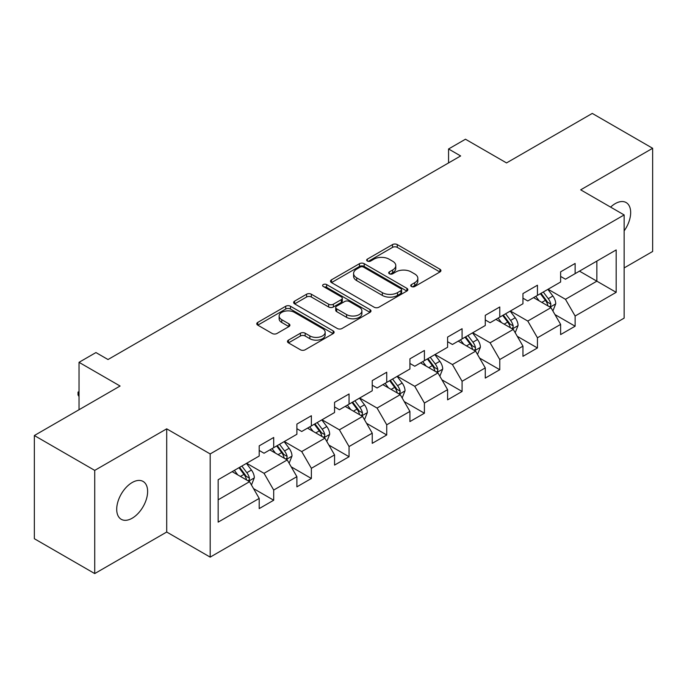 <?xml version="1.0" encoding="UTF-8"?>
<svg xmlns="http://www.w3.org/2000/svg" width="687" height="687" viewBox="0 0 687 687"><rect width="100%" height="100%" fill="white"/><g stroke="black" fill="none" stroke-linecap="round" stroke-linejoin="round"><path stroke-width="1.03" d="M411.436 286.505A2.344 1.357 0 0 0 414.759 286.505L439.946 271.966A3.349 1.932 0 0 0 440.925 270.601A3.349 1.932 0 0 0 439.946 269.227L397.275 244.589A3.349 1.932 0 0 0 392.526 244.589L367.339 259.136A2.344 1.357 0 0 0 366.652 260.09A2.344 1.357 0 0 0 367.339 261.051A2.344 1.357 0 0 0 370.662 261.051L373.917 259.171A10.726 6.192 0 0 1 389.091 259.171L392.646 261.223A10.726 6.192 0 0 1 395.789 265.603A10.726 6.192 0 0 1 392.646 269.982L389.392 271.863A2.344 1.357 0 0 0 388.705 272.825A2.344 1.357 0 0 0 389.392 273.778A2.344 1.357 0 0 0 392.706 273.778L395.97 271.897A10.726 6.192 0 0 1 411.144 271.897L414.699 273.95A10.726 6.192 0 0 1 417.842 278.329A10.726 6.192 0 0 1 414.699 282.709L411.436 284.59A2.344 1.357 0 0 0 410.749 285.552A2.344 1.357 0 0 0 411.436 286.505L411.436 284.59M132.17 518.221A21.864 12.624 120 0 0 146.451 498.96A21.864 12.624 120 0 0 143.094 481.441A21.864 12.624 120 0 0 132.17 482.523A21.864 12.624 120 0 0 117.889 501.785A21.864 12.624 120 0 0 121.238 519.303A21.864 12.624 120 0 0 132.17 518.221M624.148 230.892A21.864 12.624 120 0 0 626.14 202.553A21.864 12.624 120 0 0 615.217 203.635A21.864 12.624 120 0 0 610.606 207.113M288.454 340.125A3.349 1.932 0 0 0 287.475 341.499A3.349 1.932 0 0 0 288.454 342.865L300.425 349.777A3.349 1.932 0 0 0 305.165 349.777L333.143 333.624A3.349 1.932 0 0 0 334.122 332.259A3.349 1.932 0 0 0 333.143 330.885L290.472 306.247A3.349 1.932 0 0 0 285.732 306.247L257.754 322.401A3.349 1.932 0 0 0 256.775 323.775A3.349 1.932 0 0 0 257.754 325.14L272.215 333.487A3.349 1.932 0 0 0 276.955 333.487L288.926 326.574A3.349 1.932 0 0 0 289.914 325.209A3.349 1.932 0 0 0 288.926 323.843L281.756 319.695A8.965 5.178 0 0 1 279.128 316.037A8.965 5.178 0 0 1 284.667 311.254A8.965 5.178 0 0 1 294.44 312.379L322.538 328.592A8.965 5.178 0 0 1 325.157 332.259A8.965 5.178 0 0 1 319.627 337.042A8.965 5.178 0 0 1 309.854 335.917L305.165 333.212A3.349 1.932 0 0 0 300.425 333.212L288.454 340.125L288.454 342.865M624.148 267.921L652.65 251.468L652.65 148.28L592.271 113.424L506.525 162.922L465.468 139.221L448.559 148.976L460.642 155.949L108.014 359.533L95.94 352.56L79.031 362.324L79.031 409.735M94.729 470.389L94.729 573.576L166.709 532.03L166.709 428.834L94.729 470.389L34.35 435.532L120.088 386.025L79.031 362.324M166.709 428.834L210.179 453.935L624.148 214.937L624.148 318.124L210.179 557.123L210.179 453.935M652.65 148.28L580.678 189.835L624.148 214.937M374.157 307.209A3.349 1.932 0 0 0 378.898 307.209L406.876 291.056A3.349 1.932 0 0 0 407.855 289.691A3.349 1.932 0 0 0 406.876 288.325L364.196 263.688A3.349 1.932 0 0 0 359.456 263.688L331.486 279.832A3.349 1.932 0 0 0 330.499 281.206A3.349 1.932 0 0 0 331.486 282.572L374.157 307.209M324.247 287.011A2.344 1.357 0 0 1 326.626 287.346L326.626 284.555L370.01 309.605A3.349 1.932 0 0 1 370.989 310.971A3.349 1.932 0 0 1 370.01 312.345L342.032 328.489A3.349 1.932 0 0 1 337.291 328.489L294.62 303.86L294.62 301.121A3.349 1.932 0 0 0 293.641 302.486A3.349 1.932 0 0 0 294.62 303.86M294.62 301.121L306.591 294.208A3.349 1.932 0 0 1 311.331 294.208L328.635 304.195A3.349 1.932 0 0 0 333.384 304.195L341.319 299.609A3.349 1.932 0 0 0 342.306 298.244A3.349 1.932 0 0 0 341.319 296.878L323.302 286.47A2.344 1.357 0 0 1 322.615 285.517A2.344 1.357 0 0 1 324.066 284.263A2.344 1.357 0 0 1 326.626 284.555M94.729 573.576L34.35 538.72L34.35 435.532M253.529 488.594L273.701 500.23L273.701 490.054L296.887 476.666L296.887 486.851L311.374 478.478L311.374 468.302L334.56 454.914L334.56 465.09L349.056 456.726L349.056 446.55L372.242 433.162L372.242 443.338L386.729 434.974L386.729 424.798L409.916 411.41L409.916 421.586L424.411 413.222L424.411 403.046L447.598 389.658L447.598 399.834L462.085 391.47L462.085 381.285L485.271 367.906L485.271 378.082L499.767 369.718L499.767 359.533L522.953 346.154L522.953 356.33L537.44 347.966L537.44 337.781L560.626 324.393L560.626 334.578L575.122 326.213L575.122 316.029L616.179 292.327L616.179 249.931L596.857 261.086L596.857 281.172L616.179 292.327M273.701 500.23L259.205 508.603L259.205 498.418L218.148 522.129L218.148 479.732L259.205 456.031L259.205 445.854L273.701 437.482L273.701 447.666L296.887 434.278L296.887 424.094L311.374 415.729L311.374 425.914L334.56 412.526L334.56 402.342L349.056 393.977L349.056 404.154L372.242 390.774L372.242 380.589L386.729 372.225L386.729 382.401L409.916 369.013L409.916 358.837L424.411 350.473L424.411 360.649L447.598 347.261L447.598 337.085L462.085 328.721L462.085 338.897L485.271 325.509L485.271 315.333L499.767 306.969L499.767 317.145L522.953 303.757L522.953 293.581L537.44 285.217L537.44 295.393L560.626 282.005L560.626 271.829L575.122 263.456L575.122 273.641L616.179 249.931M269.836 449.891L287.226 459.938L264.04 473.317L246.65 463.278M259.205 450.449L264.04 453.24L273.701 447.666M264.04 473.317L273.701 490.054M287.226 459.938L296.887 476.666M307.51 428.138L324.899 438.177L301.713 451.565L284.324 441.526M296.887 428.697L301.713 431.488L311.374 425.914M301.713 451.565L311.374 468.302M324.899 438.177L334.56 454.914M345.192 406.386L362.581 416.425L339.395 429.813L322.005 419.774M334.56 406.944L339.395 409.735L349.056 404.154M339.395 429.813L349.056 446.55M362.581 416.425L372.242 433.162M382.865 384.634L400.255 394.673L377.069 408.061L359.679 398.022M372.242 385.192L377.069 387.983L386.729 382.401M377.069 408.061L386.729 424.798M400.255 394.673L409.916 411.41M420.547 362.882L437.937 372.921L414.75 386.309L397.361 376.27M409.916 363.44L414.75 366.231L424.411 360.649M414.75 386.309L424.411 403.046M437.937 372.921L447.598 389.658M458.22 341.13L475.61 351.169L452.424 364.557L435.034 354.518M447.598 341.688L452.424 344.479L462.085 338.897M452.424 364.557L462.085 381.285M475.61 351.169L485.271 367.906M495.902 319.378L513.292 329.417L490.106 342.804L472.716 332.766M485.271 319.936L490.106 322.727L499.767 317.145M490.106 342.804L499.767 359.533M513.292 329.417L522.953 346.154M533.576 297.626L550.965 307.664L527.779 321.052L510.389 311.013M522.953 298.184L527.779 300.966L537.44 295.393M527.779 321.052L537.44 337.781M550.965 307.664L560.626 324.393M579.467 271.133L596.857 281.172L565.461 299.3L548.071 289.253M560.626 276.432L565.461 279.214L575.122 273.641M565.461 299.3L575.122 316.029M166.709 532.03L210.179 557.123M448.559 148.976L448.559 162.922M218.148 499.818L249.544 481.69L232.154 471.651M249.544 481.69L259.205 498.418M554.95 314.569L575.122 326.213M517.277 336.321L537.44 347.966M479.595 358.073L499.767 369.718M441.921 379.825L462.085 391.47M404.239 401.577L424.411 413.222M366.566 423.329L386.729 434.974M328.884 445.082L349.056 456.726M291.211 466.834L311.374 478.478M412.372 286.84L414.699 285.5A10.726 6.192 0 0 0 417.842 281.12L417.842 278.329M395.789 265.603L395.789 268.394A10.726 6.192 0 0 1 392.646 272.773L390.328 274.113M439.903 271.992L397.275 247.38A3.349 1.932 0 0 0 392.526 247.38L368.275 261.378M406.824 291.082L364.196 266.47A3.349 1.932 0 0 0 359.456 266.47L331.529 282.597M400.942 290.644A2.344 1.357 0 0 0 401.629 289.691A2.344 1.357 0 0 0 400.942 288.729L363.492 267.106A2.344 1.357 0 0 0 360.168 267.106L356.733 269.089A10.726 6.192 0 0 0 353.59 273.469A10.726 6.192 0 0 0 356.733 277.849L382.333 292.636A10.726 6.192 0 0 0 397.507 292.636L400.942 290.644L400.942 293.435A2.344 1.357 0 0 0 401.629 292.482L401.629 289.691M353.59 273.469L353.59 276.26A10.726 6.192 0 0 0 356.733 280.639L356.733 277.849M400.942 293.435L397.507 295.419A10.726 6.192 0 0 1 382.333 295.419L356.733 280.639M294.663 303.886L306.591 296.999L306.591 294.208M342.306 298.244L342.306 301.035A3.349 1.932 0 0 1 341.319 302.4L333.384 306.986A3.349 1.932 0 0 1 328.635 306.986L311.331 296.999A3.349 1.932 0 0 0 306.591 296.999M326.626 287.346L369.967 312.37M346.6 314.569A8.965 5.178 0 0 0 356.373 315.685A8.965 5.178 0 0 0 361.903 310.902A8.965 5.178 0 0 0 359.284 307.244L349.382 301.533A3.349 1.932 0 0 0 344.642 301.533L336.699 306.119A3.349 1.932 0 0 0 335.72 307.484A3.349 1.932 0 0 0 336.699 308.849L346.6 314.569L346.6 317.36A8.965 5.178 0 0 0 356.373 318.476A8.965 5.178 0 0 0 361.903 313.693L361.903 310.902M335.72 307.484L335.72 310.275A3.349 1.932 0 0 0 336.699 311.64L336.699 308.849M346.6 317.36L336.699 311.64M325.157 332.259L325.157 335.05A8.965 5.178 0 0 1 319.627 339.833A8.965 5.178 0 0 1 309.854 338.708L305.165 336.003A3.349 1.932 0 0 0 300.425 336.003L288.497 342.89M279.128 316.037L279.128 318.828A8.965 5.178 0 0 0 281.756 322.486L281.756 319.695M288.883 326.6L281.756 322.486M333.101 333.65L290.472 309.038A3.349 1.932 0 0 0 285.732 309.038L257.797 325.166M552.88 310.971L555.749 303.731A9.051 5.23 -120 0 0 552.863 296.02L547.874 289.364M539.183 300.863L535.8 296.337M549.566 306.857L550.665 305.698L550.862 304.118A9.051 5.23 -120 0 0 548.269 298.673L543.288 292.018M541.021 293.323L546.551 300.708A4.611 2.662 60 0 1 547.384 302.108L550.862 304.118M540.386 293.692L545.375 300.348A9.051 5.23 60 0 1 547.968 305.792M515.198 332.723L518.075 325.483A9.051 5.23 -120 0 0 515.181 317.772L510.201 311.125M501.51 322.615L498.127 318.09M511.892 328.609L512.991 327.45L513.189 325.87A9.051 5.23 -120 0 0 510.596 320.425L505.606 313.77M503.339 315.084L508.869 322.461A4.611 2.662 60 0 1 509.711 323.86L513.189 325.87M502.712 315.445L507.693 322.1A9.051 5.23 60 0 1 510.286 327.544M477.525 354.475L480.393 347.236A9.051 5.23 -120 0 0 477.508 339.533L472.519 332.877M463.828 344.367L460.445 339.85M474.21 350.361L475.31 349.202L475.507 347.622A9.051 5.23 -120 0 0 472.914 342.178L467.933 335.522M465.666 336.836L471.196 344.213A4.611 2.662 60 0 1 472.029 345.613L475.507 347.622M465.03 337.197L470.02 343.852A9.051 5.23 60 0 1 472.613 349.297M439.843 376.227L442.72 368.988A9.051 5.23 -120 0 0 439.826 361.285L434.845 354.629M426.155 366.119L422.771 361.602M436.537 372.114L437.636 370.954L437.834 369.374A9.051 5.23 -120 0 0 435.24 363.93L430.251 357.274M427.984 358.588L433.514 365.965A4.611 2.662 60 0 1 434.356 367.373L437.834 369.374M427.357 358.949L432.338 365.604A9.051 5.23 60 0 1 434.931 371.049M402.17 397.979L405.038 390.74A9.051 5.23 -120 0 0 402.153 383.037L397.163 376.382M388.473 387.872L385.089 383.355M398.855 393.866L399.954 392.706L400.152 391.126A9.051 5.23 -120 0 0 397.558 385.682L392.578 379.026M390.31 380.34L395.841 387.726A4.611 2.662 60 0 1 396.674 389.125L400.152 391.126M389.675 380.701L394.664 387.356A9.051 5.23 60 0 1 397.258 392.801M364.488 419.731L367.365 412.492A9.051 5.23 -120 0 0 364.471 404.789L359.49 398.134M350.799 409.624L347.416 405.107M361.182 415.618L362.281 414.459L362.478 412.878A9.051 5.23 -120 0 0 359.885 407.434L354.896 400.787M352.629 402.093L358.159 409.478A4.611 2.662 60 0 1 359 410.878L362.478 412.878M352.002 402.453L356.982 409.108A9.051 5.23 60 0 1 359.576 414.553M326.814 441.483L329.683 434.253A9.051 5.23 -120 0 0 326.797 426.541L321.808 419.886M313.117 431.376L309.734 426.859M323.5 437.37L324.599 436.211L324.796 434.631A9.051 5.23 -120 0 0 322.203 429.195L317.222 422.539M314.955 423.845L320.486 431.23A4.611 2.662 60 0 1 321.318 432.63L324.796 434.631M314.32 424.205L319.309 430.861A9.051 5.23 60 0 1 321.902 436.305M289.133 463.236L292.009 456.005A9.051 5.23 -120 0 0 289.115 448.293L284.135 441.638M275.444 453.128L272.061 448.611M285.826 459.122L286.926 457.963L287.123 456.391A9.051 5.23 -120 0 0 284.53 450.947L279.54 444.291M277.273 445.597L282.804 452.982A4.611 2.662 60 0 1 283.645 454.382L287.123 456.391M276.646 445.966L281.627 452.613A9.051 5.23 60 0 1 284.22 458.057M251.459 484.996L254.327 477.757A9.051 5.23 -120 0 0 251.442 470.045L246.453 463.39M237.762 474.889L234.379 470.363M248.144 480.883L249.244 479.724L249.441 478.143A9.051 5.23 -120 0 0 246.848 472.699L241.867 466.044M239.6 467.349L245.13 474.734A4.611 2.662 60 0 1 245.963 476.134L249.441 478.143M238.964 467.718L243.954 474.373A9.051 5.23 60 0 1 246.547 479.818M79.031 396.554L78.017 394.931L78.017 392.14L79.031 391.556M79.031 392.724L78.017 392.14M414.699 285.5L414.699 282.709M389.392 273.778L389.392 271.863M392.646 272.773L392.646 269.982M367.339 261.051L367.339 259.136M392.526 247.38L392.526 244.589M397.275 247.38L397.275 244.589M439.946 271.966L439.946 269.227M331.486 282.572L331.486 279.832M359.456 266.47L359.456 263.688M364.196 266.47L364.196 263.688M406.876 291.056L406.876 288.325M382.333 295.419L382.333 292.636M397.507 295.419L397.507 292.636M311.331 296.999L311.331 294.208M328.635 306.986L328.635 304.195M333.384 306.986L333.384 304.195M341.319 302.4L341.319 299.609M370.01 312.345L370.01 309.605M300.425 336.003L300.425 333.212M305.165 336.003L305.165 333.212M309.854 338.708L309.854 335.917M288.926 326.574L288.926 323.843M257.754 325.14L257.754 322.401M285.732 309.038L285.732 306.247M290.472 309.038L290.472 306.247M333.143 333.624L333.143 330.885M550.072 307.149L555.689 303.903M548.269 298.673L552.863 296.02M541.837 302.392L545.375 300.348M512.399 328.901L518.015 325.655M510.596 320.425L515.181 317.772M504.155 324.144L507.693 322.1M474.717 350.653L480.333 347.416M472.914 342.178L477.508 339.533M466.482 345.896L470.02 343.852M437.044 372.406L442.66 369.168M435.24 363.93L439.826 361.285M428.8 367.648L432.338 365.604M399.362 394.158L404.978 390.92M397.558 385.682L402.153 383.037M391.126 389.4L394.664 387.356M361.688 415.91L367.305 412.672M359.885 407.434L364.471 404.789M353.444 411.152L356.982 409.108M324.006 437.662L329.623 434.424M322.203 429.195L326.797 426.541M315.771 432.904L319.309 430.861M286.333 459.423L291.949 456.177M284.53 450.947L289.115 448.293M278.089 454.657L281.627 452.613M248.651 481.175L254.267 477.929M246.848 472.699L251.442 470.045M240.416 476.417L243.954 474.373"/></g></svg>
